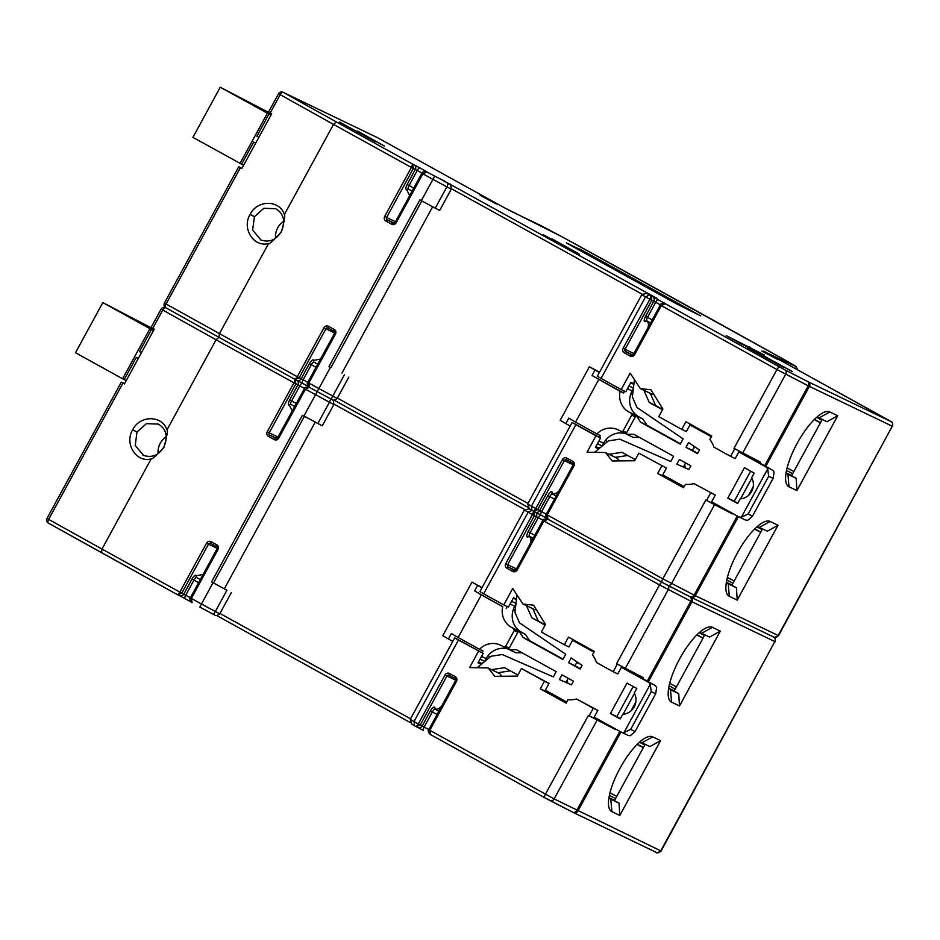 <?xml version="1.0" encoding="UTF-8"?>
<svg xmlns="http://www.w3.org/2000/svg" width="940" height="940" viewBox="0 0 940 940"><rect width="100%" height="100%" fill="white"/><g stroke="black" fill="none" stroke-linecap="round" stroke-linejoin="round"><path stroke-width="1.41" d="M595.76 446.864L599.003 448.662M632.62 394.8L630.822 393.801M718.301 505.791L711.498 502.031M669.456 478.789L662.653 475.029M741.366 517.212L767.675 468.954L768.685 476.298L748.111 514.015L741.366 517.212A6.933 6.568 115.7 0 1 738.053 516.448L711.615 501.831M684.155 486.65L662.77 474.829M635.323 459.648L622.022 452.305L608.991 454.279M738.37 516.601L744.774 519.691A6.933 6.568 -64.3 0 0 747.782 520.302L752.517 516.13L773.091 478.413L774.09 472.033A6.933 6.568 -64.3 0 0 771.658 469.636L760.002 463.185L760.554 462.186L733.999 448.345L776.957 369.549A3.466 1.105 -61.1 0 1 779.613 367L784.841 369.808A3.466 2.855 117.2 0 1 785.675 374.249L742.718 453.033M594.55 452.34L608.403 440.895L619.707 439.156L670.772 461.528L673.639 456.288L633.983 434.362L626.581 434.233L624.853 433.281L626.675 432.694L635.299 416.878L634.806 415.034L636.533 415.985L640.622 422.201L680.266 444.115L683.133 438.874L636.968 407.49L632.361 396.962L634.441 379.643M643.888 390.288L649.223 402.414L662.524 409.758M689.972 424.939L711.357 436.759M738.817 451.94L765.254 466.557A6.933 6.568 115.7 0 1 767.675 468.954M686.012 447.299L688.585 442.576L699.501 450.002L697.504 453.644L686.012 447.299L692.428 450.378L694.484 446.594M679.385 459.46L690.877 465.817L688.879 469.471L676.812 464.184L679.385 459.46M740.156 498.858L737.618 503.535L727.842 498.13L744.433 467.709L754.197 473.114L751.648 477.79A13.865 13.125 -64.3 0 1 740.156 498.858M529.255 508.775L527.681 503.969L535.741 508.564L533.638 511.301L531.958 510.361L531.429 506.19L575.879 424.657L595.984 435.784L587.03 452.211L605.231 452.539A0.693 0.658 115.7 0 1 605.712 452.763L612.175 460.964L634.712 460.753L638.859 453.151L666.448 468.073L662.312 475.675L657.695 473.466L683.556 487.754L685.425 484.335A27.718 26.261 -64.3 0 0 694.002 483.63L715.293 495.075L711.145 502.677L706.551 500.468L710.687 492.854M615.406 457.357L627.779 455.477M619.343 460.894L617.345 458.356A0.693 0.658 -64.3 0 0 617.122 458.18L605.501 452.598M669.562 478.578L683.909 487.108M718.407 505.579L732.354 513.898L705.799 500.057L662.841 578.84L694.131 595.114L737.266 516.001M740.567 498.835L751.847 478.143M796.932 490.586L837.728 415.75L829.82 411.955A42.617 13.642 118.9 0 0 821.137 413.87A42.617 13.642 118.9 0 0 797.096 443.445A42.617 13.642 118.9 0 0 785.582 478.178A42.617 13.642 118.9 0 0 789.013 486.779L796.932 490.586L796.157 478.284L791.562 475.746L822.265 419.428M737.218 600.096L778.014 525.26L770.107 521.465A42.617 13.642 118.9 0 0 761.435 523.38A42.617 13.642 118.9 0 0 737.395 552.955A42.617 13.642 118.9 0 0 725.88 587.688A42.617 13.642 118.9 0 0 729.311 596.289L737.218 600.096L736.443 587.794L731.849 585.256L762.552 528.938M747.934 347.894L783.349 367.258L747.312 347.495M740.567 343.57L726.209 335.627L764.432 355.003L740.567 343.57M543.943 235.118L579.369 254.493L543.332 234.73M339.963 122.353L375.377 141.717L339.34 121.953M756.183 351.713L792.408 371.594L756.148 351.783M578.934 253.871L551.862 238.807L578.934 253.871M357.365 130.989L384.437 146.053L357.2 131.283M480.234 195.426L496.414 203.98L480.234 195.426M761.788 351.078L777.968 359.644L761.788 351.078M579.71 249.041L700.711 315.887L676.6 303.914L567.419 243.554L579.616 249.206M764.655 465.758L808.236 385.823L776.957 369.549L661.337 305.641L665.203 303.761C661.419 303.573 659.786 303.996 660.315 305.042L660.397 305.077M660.397 304.901L655.721 302.316L647.519 317.356L645.58 316.322L653.782 301.282L651.784 300.318L651.067 295.924L649.387 294.995L645.533 296.899L601.083 378.421L621.199 389.548L630.152 373.121L640.199 388.396A0.693 0.658 115.7 0 0 640.457 388.631L652.078 394.213A0.693 0.658 -64.3 0 0 652.266 394.271L653.864 394.436M640.457 388.631A0.693 0.658 115.7 0 0 640.669 388.69L650.985 389.783L662.911 409.041L658.764 416.643L681.747 429.357L685.894 421.743L711.756 436.043L709.888 439.462A27.718 26.261 -64.3 0 1 713.907 447.135L730.591 456.358L734.739 448.756M601.083 378.421L597.346 376.212L641.785 294.69L646.556 293.339L656.931 298.333L649.387 294.995M621.199 389.548L625.805 391.757L630.94 382.322L633.948 383.767M632.596 395L630.752 393.989A19.411 18.377 115.7 0 1 632.115 390.911L633.36 388.62M680.466 443.762L647.025 425.28L642.948 419.064L638.918 416.831A19.411 18.377 115.7 0 1 630.752 393.989M624.301 391.04A19.411 18.377 -64.3 0 0 623.725 393.061L620.118 391.334A19.411 18.377 -64.3 0 0 628.907 412.026L631.21 413.295L631.692 415.151L623.067 430.966L621.258 431.542L624.853 433.281M633.783 385.095A3.466 3.278 -64.3 0 0 632.397 383.544L630.775 382.639M623.725 393.061L592.024 375.542L595.008 370.066L599.379 372.475M620.118 391.334L592.024 375.542M598.768 379.525L575.55 422.119L568.806 418.124L565.821 423.599L560.205 420.286L589.404 366.741L595.008 370.066M599.497 372.252L589.404 366.741M565.821 423.599L570.181 426.02M621.258 431.542L618.955 430.273A19.411 18.377 -64.3 0 0 618.073 429.827A19.411 18.377 -64.3 0 0 596.9 433.916L600.507 435.655A19.411 18.377 -64.3 0 0 599.144 437.194M597.57 447.416A3.466 3.278 -64.3 0 0 600.343 447.558M601.929 446.253A3.466 3.278 -64.3 0 0 602.105 445.971L603.598 443.234A19.411 18.377 115.7 0 1 605.583 440.237A19.411 18.377 115.7 0 1 625.5 433.634M639.529 437.429L632.996 437.312L626.581 434.233M623.067 430.966L626.675 432.694M575.55 422.119L596.9 433.916M631.21 413.295L634.806 415.034M642.948 419.064L636.533 415.985M635.299 416.878L631.692 415.151M647.025 425.28L640.622 422.201M640.669 388.69L652.266 394.271M662.712 409.405L655.638 405.493L650.304 393.366M655.638 405.493L649.223 402.414M690.16 424.575L711.557 436.407M739.005 451.576L760.002 463.185M727.842 498.13L734.258 501.208L750.649 471.152M737.806 503.17L734.258 501.208M241.98 168.307L238.725 166.756L240.37 167.72L166.063 303.996L297.275 376.74L295.184 379.466L218.961 337.331L219.42 333.688L268.558 243.554C253.483 247.631 241.545 228.044 250.146 214.402C257.137 199.703 279.721 199.621 284.374 214.543C285.396 214.919 284.432 220.677 281.471 231.816C273.716 240.311 269.416 244.224 268.558 243.554M317.838 423.529L329.447 402.238L333.876 404.529L322.267 425.82L303.89 416.032L330.434 367.352L329 366.565L419.886 199.868L421.32 200.655L432.929 179.364L422.871 173.806L426.971 172.032L428.476 172.76L419.922 167.919A3.466 1.105 118.9 0 0 417.254 170.481L413.318 168.483L412.601 164.101L336.391 121.953L333.524 124.409L278.534 93.753L268.582 112.001L271.707 113.787L241.85 168.542L240.37 167.72M419.922 167.919L412.601 164.101L411.379 167.449L333.524 124.409L284.374 214.543M814.51 419.322L820.491 422.683M820.397 422.847L814.252 419.593M817.06 417.56L821.842 420.204M817.424 417.548L821.924 420.039L817.424 417.548M787.097 467.932L793.865 471.516M754.808 528.844L760.777 532.193M760.695 532.357L754.55 529.103M727.395 577.442L734.152 581.026M757.346 527.082L762.129 529.714M757.711 527.058L762.223 529.549L757.722 527.058M275.538 238.137A17.331 16.415 115.7 0 1 277.688 227.868A17.331 16.415 115.7 0 1 283.598 221.429M261.097 240.135L252.625 230.124L254.423 216.694L263.87 208.28L275.702 208.727M329 366.565L330.434 367.352M341.948 373.11L432.647 206.765M330.939 367.599L421.813 200.925M605.583 440.237L607.405 441.73M598.651 448.956L595.455 447.428L600.59 437.993L595.984 435.784M657.695 473.466L661.842 465.852M690.818 597.182A3.466 3.278 115.7 0 1 691.969 601.776L659.527 584.927A3.466 1.105 -61.1 0 1 662.195 582.365L667.423 585.173A3.466 2.855 117.2 0 0 667.494 585.221A3.466 2.855 117.2 0 0 671.571 583.529L714.529 504.745M667.576 585.256L689.984 596.759A3.466 2.855 -62.8 0 0 690.066 596.794A3.466 2.855 -62.8 0 0 694.131 595.114L778.191 635.522L892.295 426.231L808.236 385.823A3.466 2.855 -62.8 0 0 807.413 381.382L784.841 369.808M690.148 596.841L690.759 597.147A3.466 3.278 115.7 0 0 695.295 595.69L738.394 516.624M662.195 582.365A3.466 1.105 -61.1 0 1 662.171 582.354L547.785 519.127C543.99 518.939 542.368 519.374 542.885 520.419L542.979 520.455M542.979 520.266L538.291 517.682L530.101 532.721L528.163 531.688L536.364 516.648L534.355 515.684L533.638 511.301L531.958 510.361L528.104 512.265L483.665 593.798L503.77 604.914L512.723 588.487L522.781 603.774A0.693 0.658 115.7 0 0 523.239 604.067L533.556 605.149L545.482 624.407L541.346 632.021L564.329 644.723L568.477 637.12L594.327 651.408L592.459 654.839A27.718 26.261 -64.3 0 1 596.477 662.5L613.162 671.724L617.322 664.122L616.57 663.711L659.527 584.927L543.908 521.007L548.008 519.244L547.233 514.92L662.841 578.84A3.466 1.105 -61.1 0 0 662.171 582.354L690.912 597.229L773.808 637.05A3.466 3.278 -64.3 0 0 778.191 635.522L778.52 635.663C774.595 637.555 773.033 638.025 773.808 637.05A3.466 3.278 -64.3 0 1 773.655 636.968M483.665 593.798L479.917 591.577L524.367 510.056L529.314 508.798L531.793 510.267M503.77 604.914L508.376 607.123L513.522 597.699L516.53 599.144M478.331 662.242L481.586 664.039M515.202 610.166L513.393 609.179M697.092 634.7L703.061 638.048M702.979 638.213L696.834 634.958M699.63 632.937L704.413 635.581M704.507 635.405L700.006 632.925L704.507 635.417M292.199 411.003L289.356 405.128C287.851 405.187 287.969 403.424 289.696 399.853L297.898 384.812L295.9 383.861L295.289 379.525L218.938 337.319L216.094 339.775L161.104 309.119L151.152 327.379L154.278 329.153L124.421 383.908L121.307 382.134L124.55 383.685M199.832 607.04L212.863 614.055A3.466 0.975 -61.7 0 0 215.331 611.529L219.76 613.808C215.295 617.11 215.518 615.042 212.863 614.055L199.832 607.04L213.004 582.73L211.571 581.931L213.509 582.965L304.384 416.291M190.409 597.911L190.326 597.875C188.752 598.898 191.243 602.611 192.089 602.763L191.349 598.463L215.331 611.529L226.939 590.238L213.004 582.73M101.52 552.685L48.351 523.098A3.466 3.466 0 0 1 47 518.41L48.645 519.374A3.466 1.563 119.1 0 0 48.351 523.098A3.466 1.563 119.1 0 0 48.386 523.11L177.766 594.844L101.544 552.697L101.99 549.066L179.846 592.106L177.766 594.844L181.784 593.14L190.409 597.722M335.474 334.111L334.452 333.524L307.744 382.498L309.542 387.409L308.767 383.085L335.474 334.111A3.466 3.278 -64.3 0 0 334.252 329.482L328.507 326.309A3.466 3.278 -64.3 0 0 323.983 327.766L297.275 376.74L299.214 377.774L295.184 379.466L293.962 382.815L216.094 339.775L166.956 429.921C162.303 414.998 139.719 415.069 132.728 429.768C124.127 443.41 136.053 462.997 151.14 458.92L101.99 549.066L48.645 519.374L122.952 383.085M430.579 734.61L544.754 797.719L430.579 734.61L429.803 730.298L554.142 798.906L661.102 851.029C657.178 852.933 655.603 853.391 656.39 852.427A3.466 3.278 -64.3 0 0 660.761 850.888L774.866 641.597L691.969 601.776L648.365 681.759M414.54 725.739L416.232 726.679L414.54 725.739L414 721.556L418.312 723.941L416.232 726.679L420.251 724.975L428.863 729.558M414.493 725.715L411.767 724.094L410.263 719.347L414 721.556L458.45 640.034L483.172 653.359L478.025 662.794L481.221 664.333M213.509 582.965L226.939 590.238M224.531 588.475L315.229 422.13M480.14 662.794A3.466 3.278 -64.3 0 0 482.925 662.923M484.5 661.619A3.466 3.278 -64.3 0 0 484.676 661.337L486.168 658.599A19.411 18.377 115.7 0 1 488.154 655.615L489.975 657.095M458.121 637.485L479.482 649.293A19.411 18.377 -64.3 0 1 500.644 645.192A19.411 18.377 -64.3 0 1 501.537 645.651L503.828 646.92L505.638 646.332L514.262 630.517L513.78 628.66L511.478 627.391A19.411 18.377 -64.3 0 1 502.7 606.7L481.339 594.903L458.121 637.485L451.388 633.501L448.404 638.977L452.763 641.386M479.482 649.293L483.089 651.02A19.411 18.377 -64.3 0 0 481.727 652.56M513.346 598.016L514.979 598.909A3.466 3.278 -64.3 0 1 516.365 600.472M515.167 610.377L513.334 609.355A19.411 18.377 115.7 0 1 514.697 606.277L515.942 603.997M563.037 659.128L529.608 640.645L525.519 634.43L521.5 632.209A19.411 18.377 115.7 0 1 513.334 609.355M502.7 606.7L474.606 590.908L477.591 585.432L481.95 587.853M506.883 606.406A19.411 18.377 -64.3 0 0 506.308 608.439M481.339 594.903L474.606 590.908M448.404 638.977L442.787 635.652L471.974 582.119L477.591 585.432M482.079 587.629L471.974 582.119M505.638 646.332L509.245 648.071L507.436 648.647L503.828 646.92M507.436 648.647L515.567 652.677L522.111 652.807M477.132 667.717L490.986 656.273L502.277 654.534L553.355 676.906L556.21 671.654L516.565 649.74L509.163 649.599M509.245 648.071L517.87 632.256L517.388 630.399L519.115 631.351L523.192 637.567L562.848 659.492L565.704 654.24L519.55 622.868L514.932 612.328L517.024 595.02M526.471 605.654L531.805 617.78L545.094 625.135M572.542 640.305L593.939 652.137M621.387 667.306L647.825 681.923A6.933 6.568 115.7 0 1 650.257 684.332L651.255 691.664L630.693 729.393L623.948 732.589L650.257 684.332M623.948 732.589A6.933 6.568 115.7 0 1 620.623 731.814L594.186 717.197M566.738 702.016L545.341 690.195M517.893 675.014L504.604 667.67L491.573 669.644M568.594 662.665L571.168 657.953L582.072 665.367L580.086 669.022L568.594 662.665L574.998 665.743L577.066 661.96M561.956 674.838L573.447 681.183L571.461 684.837L559.382 679.55L561.956 674.838M622.738 714.236L620.189 718.9L610.424 713.507L627.004 683.086L636.78 688.48L634.23 693.156A13.865 13.125 -64.3 0 1 622.738 714.236M478.566 651.15L469.612 667.576L487.801 667.905A0.693 0.658 115.7 0 1 488.295 668.14L499.916 673.733A0.693 0.658 -64.3 0 0 499.692 673.545L488.083 667.964M497.977 672.723L510.349 670.843M620.941 731.978L627.356 735.057A6.933 6.568 -64.3 0 0 630.352 735.668L635.099 731.508L655.662 693.779L656.661 687.41A6.933 6.568 -64.3 0 0 654.24 685.002L642.584 678.562L643.125 677.552L617.322 664.122M545.294 624.771L531.805 617.78M572.742 639.952L594.127 651.773M621.587 666.954L642.584 678.562M538.209 620.858L532.874 608.732M534.484 609.473A0.693 0.658 -64.3 0 0 534.848 609.649L536.446 609.813M529.608 640.645L523.192 637.567M525.519 634.43L519.115 631.351M513.78 628.66L517.388 630.399M517.87 632.256L514.262 630.517M523.239 604.067L534.848 609.649M564.329 644.723L568.935 646.932L572.942 639.588M621.798 666.554L617.768 673.933L613.162 671.724M600.989 720.957L614.936 729.264L589.133 715.834L593.728 718.043L597.875 710.44L576.572 699.008A27.718 26.261 -64.3 0 1 567.995 699.701L566.139 703.132L540.277 688.832L544.883 691.041L549.03 683.439L521.442 668.516L517.294 676.13L494.746 676.33L488.295 668.129M623.15 714.2L634.43 693.52M679.502 705.952L720.298 631.128L712.391 627.321A42.617 13.642 118.9 0 0 703.719 629.236A42.617 13.642 118.9 0 0 679.679 658.823A42.617 13.642 118.9 0 0 668.164 693.544A42.617 13.642 118.9 0 0 671.595 702.157L679.502 705.952L678.727 693.65L674.133 691.111L704.836 634.794M619.801 815.462L660.597 740.638L652.689 736.831A42.617 13.642 118.9 0 0 644.006 738.746A42.617 13.642 118.9 0 0 619.965 768.332A42.617 13.642 118.9 0 0 608.45 803.054A42.617 13.642 118.9 0 0 611.881 811.667L619.801 815.462L619.025 803.159L614.431 800.621L645.134 744.304M218.938 337.319L165.781 307.721A3.466 1.563 119.1 0 0 165.804 307.744A3.466 3.466 0 0 1 164.418 303.044L166.063 303.996A3.466 1.563 119.1 0 0 165.781 307.721L218.914 337.307M295.289 379.525L296.84 380.265A3.466 3.278 -64.3 0 0 301.211 378.738L309.413 363.698C311.539 360.243 312.997 359.127 313.772 360.361L320.517 359.08M309.542 387.409L330.269 398.678A3.466 0.975 -61.7 0 1 329.447 402.238L305.453 389.172L309.319 387.292C305.535 387.104 303.902 387.538 304.431 388.584L304.513 388.62M332.313 399.759L330.269 398.678A3.466 0.975 -61.7 0 0 332.76 396.151L344.369 374.86M527.692 507.165L334.288 400.24L527.704 507.177M531.923 510.349L529.232 508.763M533.662 511.313L537.668 509.598L539.678 510.561L547.879 495.533C550.018 492.066 551.463 490.95 552.226 492.184A1.727 1.563 165.1 0 0 551.98 493.43L552.485 494.017A3.466 1.105 118.9 0 0 549.806 496.567L541.616 511.595L546.293 514.18M662.171 582.354L547.961 519.209C547.127 519.068 544.636 515.332 546.211 514.333L547.233 514.92L573.929 465.946A3.466 3.278 -64.3 0 0 572.719 461.317L566.973 458.144A3.466 3.278 -64.3 0 0 562.437 459.589L535.741 508.564L537.668 509.598L564.376 460.623L562.437 459.589M573.929 465.946L572.907 465.359L546.211 514.333L548.008 519.244M545.647 518.716A3.466 1.105 -61.1 0 1 546.704 518.304L540.958 515.12A3.466 1.105 118.9 0 0 538.291 517.682L536.364 516.648A3.466 3.278 -64.3 0 0 535.212 512.053M535.412 512.147L540.923 515.108A3.466 1.105 118.9 0 0 540.958 515.12M533.638 511.301L532.416 514.65L524.367 510.056M303.89 416.032L302.457 415.233L211.571 581.931M166.956 429.921C167.966 430.285 167.003 436.043 164.054 447.193C156.299 455.677 151.986 459.589 151.14 458.92M203.087 574.457L196.343 575.738C195.567 574.505 194.122 575.609 191.995 579.063L183.793 594.104A3.466 3.278 -64.3 0 1 179.422 595.643L177.895 594.903M143.679 455.501L135.207 445.501L136.993 432.059L146.44 423.646L158.272 424.105M158.108 453.503A17.331 16.415 115.7 0 1 160.258 443.234A17.331 16.415 115.7 0 1 166.168 436.806M296.946 380.312L302.457 383.273M307.192 386.892A3.466 1.105 -61.1 0 1 308.238 386.469A3.466 1.105 -61.1 0 1 308.226 386.457L302.492 383.297A3.466 1.105 118.9 0 0 299.837 385.846L297.898 384.812A3.466 3.278 -64.3 0 0 296.746 380.218M575.879 424.657L572.131 422.448L527.681 503.969M600.59 437.993L572.131 422.448M443.01 180.398L426.748 171.926C422.953 171.738 421.332 172.173 421.849 173.219L421.943 173.254M434.68 176.297L432.929 179.364L446.864 186.872A3.466 0.975 -61.7 0 0 447.698 183.312M442.893 180.327L656.931 298.333M444.973 181.549L444.338 180.797M779.613 367L652.572 296.652L651.067 295.924L649.846 299.284L641.785 294.69M435.255 208.163L439.685 210.442L451.294 189.151L446.864 186.872L435.255 208.163L421.32 200.655M409.629 195.638L406.785 189.751C405.281 189.809 405.399 188.059 407.126 184.487L415.327 169.447A3.466 3.278 -64.3 0 0 414.105 164.817M837.728 415.75L827 421.707L819.093 417.901A32.23 10.316 118.9 0 0 816.237 417.689M786.216 471.998A32.23 10.316 118.9 0 0 788.073 474.395A32.23 10.316 118.9 0 0 788.249 474.477L796.157 478.284M791.703 475.476L786.745 473.09M726.514 581.508A32.23 10.316 118.9 0 0 728.371 583.904A32.23 10.316 118.9 0 0 728.535 583.987L736.443 587.794M732.002 584.986L727.031 582.6M770.107 521.465L759.391 527.411L767.298 531.218L778.014 525.26M759.391 527.411A32.23 10.316 118.9 0 0 756.536 527.199M720.298 631.128L709.582 637.073L701.675 633.266A32.23 10.316 118.9 0 0 698.82 633.055M600.871 721.156L594.08 717.396M552.027 694.155L545.235 690.395M552.144 693.955L566.491 702.486M540.277 688.832L544.424 681.23L521.442 668.516M597.1 720.111L554.142 798.906A3.466 2.855 117.2 0 1 550.076 800.586A3.466 2.855 117.2 0 1 549.994 800.551L544.765 797.731A3.466 1.105 -61.1 0 1 544.754 797.719A3.466 1.105 -61.1 0 1 545.423 794.206L588.381 715.422L589.121 715.834L593.269 708.231L576.572 699.008M438.757 711.416L434.562 708.795A1.727 1.563 165.1 0 1 434.797 707.562C434.045 706.328 432.6 707.432 430.45 710.899L422.248 725.939A3.466 3.278 -64.3 0 1 417.877 727.466L416.349 726.738M458.45 640.034L454.713 637.814L410.263 719.347M483.172 653.359L454.713 637.814M488.154 655.615A19.411 18.377 115.7 0 1 508.082 649M501.913 676.26L499.916 673.733M544.424 681.23L549.03 683.439M593.269 708.231L597.875 710.44M580.274 668.657L574.998 665.743M565.915 682.405L568.171 678.269M674.274 690.853L669.315 688.468M668.786 687.363A32.23 10.316 118.9 0 0 670.655 689.76A32.23 10.316 118.9 0 0 670.819 689.854L678.727 693.65M660.597 740.638L649.869 746.583L641.961 742.776A32.23 10.316 118.9 0 0 639.106 742.565M609.085 796.873A32.23 10.316 118.9 0 0 610.941 799.27A32.23 10.316 118.9 0 0 611.118 799.364L619.025 803.159M614.572 800.363L609.614 797.978M610.424 713.507L616.828 716.586L633.219 686.517M620.388 718.548L616.828 716.586M138.274 358.516L136.288 357.412L124.209 379.56L122.611 378.785L149.942 328.659L151.54 329.423L139.472 351.572L141.458 352.676M126.195 380.653L124.209 379.56M136.288 357.412L138.333 358.399M154.16 329.364L102.824 302.61L75.494 352.735L122.611 378.785M102.824 302.61L149.942 328.659M151.54 329.423L153.525 330.528M609.966 792.808L616.734 796.391M669.68 683.298L676.436 686.882M637.379 744.21L643.36 747.559M643.266 747.723L637.12 744.468M639.928 742.447L644.711 745.091M644.793 744.915L640.293 742.436L644.793 744.927M617.345 458.356L605.712 452.763M666.448 468.073L638.859 453.151M694.002 483.63L715.293 495.075M255.692 143.138L253.706 142.046L241.627 164.195L192.912 137.369L220.242 87.244L268.969 114.057L256.89 136.206L258.876 137.299M253.706 142.046L255.762 143.033M267.36 113.294L240.029 163.419M243.625 165.287L241.627 164.195M271.589 113.998L220.242 87.244M268.969 114.057L270.955 115.162M739.216 451.188L735.198 458.567L730.591 456.358M681.747 429.357L686.353 431.566L690.36 424.222M697.703 453.291L692.428 450.378M683.345 467.039L685.601 462.903M753.974 350.009L739.686 343.077M695.624 313.055L677.599 304.396L566.385 242.861L586.454 252.696L695.624 313.055M585.761 252.672L604.538 263.071L585.608 252.942M606.277 264.011L626.428 275.044L606.277 264.011M635.793 280.226L621.634 272.858L635.793 280.226M655.11 291.012L640.704 283.398L655.11 291.012M666.307 297.216L651.761 289.508L666.166 297.475M679.808 304.56L689.349 309.836L679.761 304.642M606.629 264.669L596.641 259.381L606.629 264.669M609.614 266.326L604.796 263.893L609.614 266.326M621.164 272.741L611.693 267.7L621.164 272.741M625.934 275.35L620.964 272.788L625.934 275.35M638.107 282.118L630.693 278.017L638.107 282.118M639.376 282.776L646.097 286.524L639.317 282.881M650.01 288.651L645.216 286.23L650.01 288.651M654.475 291.165L649.634 288.639M654.487 291.13L649.681 288.592M596.383 258.876L598.404 259.71M595.267 258.265L594.162 257.666M596.442 258.77L595.314 258.183M587.958 254.235L594.209 257.584M598.451 259.699L588.005 254.153M639.611 283.034L642.901 284.961M644.323 285.619L639.623 283.011M644.335 285.584L642.96 284.855M748.111 514.015L752.517 516.13M748.44 495.498L753.281 486.626M796.415 369.197A3.466 3.278 -64.3 0 0 794.77 365.895L767.393 353.146L891.073 421.602L808.177 381.769A3.466 3.278 115.7 0 1 809.399 386.399L765.783 466.393M808.177 381.769L807.413 381.382M336.391 121.953L283.234 92.367A3.466 1.563 119.1 0 0 280.179 94.717L270.226 112.965M562.496 237.045A3.466 0.599 -61.2 0 1 562.508 237.056L786.134 360.678A3.466 1.598 -60.9 0 1 786.134 360.678A883.635 15.322 -151.4 0 0 677.293 300.295A883.635 15.322 -151.4 0 0 562.496 237.045L503.076 207.023A3.466 1.105 -61.1 0 1 503.088 207.035L377.387 137.604L283.234 92.367A3.466 3.278 115.7 0 0 283.069 92.285L377.222 137.522A3.466 3.278 -64.3 0 0 377.058 137.452M797.567 369.831L796.157 366.518L786.134 360.678L794.77 365.895M778.52 635.663L892.295 426.231A3.466 3.278 -64.3 0 0 891.073 421.602M767.428 353.17A3.466 1.105 118.9 0 0 767.404 353.158A3.466 1.105 118.9 0 0 767.393 353.146L889.228 420.509C891.625 422.307 892.906 420.791 892.636 426.372M661.337 305.641L660.315 305.042L633.607 354.028L634.629 354.615L661.337 305.641M633.701 354.063L631.516 354.827A1.727 1.645 -64.3 0 0 633.689 354.075M650.562 322.925L646.849 320.869A3.466 1.105 118.9 0 1 647.519 317.356L652.195 319.941M658.376 299.754A3.466 1.105 118.9 0 0 655.721 302.316L653.782 301.282A3.466 3.278 -64.3 0 0 652.572 296.652M632.538 354.897L625.688 351.607A1.727 1.645 -64.3 0 1 625.077 349.292L623.138 348.258L649.846 299.284L651.784 300.318L625.077 349.292L633.889 353.522M645.58 316.322A5.194 1.668 118.9 0 0 645.24 321.586A15.592 4.994 -61.1 0 1 648.095 327.461M623.138 348.258A3.466 3.278 -64.3 0 0 624.36 352.888L630.106 356.06A3.466 3.278 -64.3 0 0 634.629 354.615M627.485 388.678L632.115 390.911M638.918 416.831L628.907 412.026M633.431 388.079L628.977 385.94M630.716 382.733L632.397 383.544M597.464 443.739L602.105 445.971M603.598 443.234L598.956 441.001M765.254 466.557L771.658 469.636M773.091 478.413L768.685 476.298M786.533 470.364L792.643 473.748M726.832 579.874L732.942 583.258M254.423 216.694L250.146 214.402M384.683 216.423L386.622 217.457A1.727 1.645 -64.3 0 0 387.221 219.772L392.967 222.956A1.727 1.645 -64.3 0 0 395.223 222.239L421.849 173.219L422.871 173.806L396.175 222.78A3.466 3.278 -64.3 0 1 391.639 224.237L385.894 221.053A3.466 3.278 -64.3 0 1 384.683 216.423L411.379 167.449L413.318 168.483L386.622 217.457L395.423 221.687M337.19 398.443C332.725 401.744 332.948 399.676 330.293 398.689L309.495 387.386C308.661 387.245 306.17 383.497 307.744 382.498L337.19 398.443L348.799 377.152M337.389 398.078L527.975 503.44M642.138 294.185L451.47 188.775M647.237 681.136L690.818 601.189A3.466 2.855 -62.8 0 0 690.019 596.771M667.459 585.197A3.466 2.855 117.2 0 1 668.246 589.615L625.3 668.399M543.908 521.007L542.885 520.419L516.189 569.393L517.212 569.981L543.908 521.007M516.272 569.428L514.086 570.192A1.727 1.645 -64.3 0 0 516.26 569.44M533.144 538.291L529.42 536.235A3.466 1.105 118.9 0 1 530.101 532.721L534.778 535.307M515.12 570.274L508.258 566.973A1.727 1.645 -64.3 0 1 507.659 564.658L505.72 563.624L532.416 514.65L534.355 515.684L507.659 564.658L516.46 568.888M528.163 531.688A5.194 1.668 118.9 0 0 527.822 536.952A15.592 4.994 -61.1 0 1 530.665 542.838M505.72 563.624A3.466 3.278 -64.3 0 0 506.93 568.254L512.676 571.438A3.466 3.278 -64.3 0 0 517.212 569.981M669.116 685.742L675.226 689.114M190.785 601.823L185.074 598.663L190.797 601.823A3.466 1.105 -61.1 0 1 190.797 601.823A3.466 1.105 -61.1 0 1 190.55 601.353M179.517 595.69L185.039 598.639A3.466 1.105 118.9 0 0 185.074 598.663L179.422 595.643A3.466 3.278 -64.3 0 1 179.258 595.561M572.719 812.207L573.33 812.513A3.466 3.278 115.7 0 0 573.494 812.595L572.636 812.172A3.466 2.855 -62.8 0 0 576.714 810.48L619.836 731.379M550.159 800.633L572.566 812.125A3.466 2.855 -62.8 0 0 572.636 812.172L544.754 797.719M417.983 727.513L423.494 730.474M411.885 724.176L414.376 725.645M410.275 722.543L216.858 615.618L410.275 722.543M218.045 549.489L217.023 548.901L190.326 597.875L191.349 598.463L218.045 549.489A3.466 3.278 -64.3 0 0 216.834 544.859L211.089 541.675A3.466 3.278 -64.3 0 0 206.553 543.132L179.846 592.106L181.784 593.14L208.492 544.166L206.553 543.132M198.599 582.683L193.922 580.097L185.732 595.138A3.466 1.105 118.9 0 0 185.051 598.651M165.792 307.732A3.466 1.563 119.1 0 0 162.749 310.082L152.797 328.33M161.104 309.119A3.466 3.466 0 0 1 165.651 307.662A3.466 3.278 115.7 0 1 165.757 307.721M656.226 852.345A3.466 3.278 -64.3 0 0 656.39 852.427L573.494 812.595A3.466 3.278 115.7 0 0 577.865 811.056L620.976 731.99M428.863 729.734L429.803 730.298L456.511 681.312A3.466 3.278 -64.3 0 0 455.289 676.683L449.543 673.51A3.466 3.278 -64.3 0 0 445.02 674.967L418.312 723.941L420.251 724.975L446.947 676.001L445.02 674.967M437.065 714.518L432.388 711.933L424.187 726.973A3.466 1.105 118.9 0 0 423.517 730.486A3.466 1.105 118.9 0 0 423.529 730.498L417.877 727.466A3.466 3.278 -64.3 0 1 417.724 727.384M219.96 613.444L410.557 718.806M524.708 509.551L334.053 404.141M480.035 659.105L484.676 661.337M486.168 658.599L481.527 656.367M513.299 598.098L514.979 598.909M516.001 603.457L511.548 601.306M510.056 604.044L514.697 606.277M521.5 632.209L511.478 627.391M630.693 729.393L635.099 731.508M655.662 693.779L651.255 691.664M647.825 681.923L654.24 685.002M631.022 710.863L635.851 702.004M661.102 851.029L774.866 641.597A3.466 3.278 -64.3 0 0 773.714 637.003M562.508 237.056L541.793 226.035A3.466 3.278 -64.3 0 0 541.628 225.964M541.945 226.117A3.466 3.278 -64.3 0 0 541.793 226.035L510.667 211.077A3.466 3.278 115.7 0 1 510.82 211.159M510.549 211.03A3.466 3.278 115.7 0 1 510.667 211.077L503.088 207.035A3.466 1.105 -61.1 0 1 503.112 207.047M267.254 431.801L269.192 432.835L295.9 383.861L293.962 382.815L267.254 431.801A3.466 3.278 -64.3 0 0 268.476 436.43L274.221 439.603A3.466 3.278 -64.3 0 0 278.745 438.146L305.453 389.172L304.431 388.584L277.723 437.558L278.745 438.146M296.688 380.183A3.466 3.278 -64.3 0 0 296.84 380.265L302.48 383.285A3.466 1.105 118.9 0 0 302.492 383.297A3.466 1.105 118.9 0 1 303.15 379.772L307.827 382.357M334.64 332.995L325.91 328.8L299.214 377.774L303.15 379.772L311.352 364.732L309.413 363.698M328.507 326.309L328.166 328.06A1.727 1.645 -64.3 0 0 325.91 328.8L323.983 327.766M316.028 367.317L311.352 364.732A3.466 1.105 118.9 0 1 314.031 362.182L317.72 364.215M333.912 331.244L328.166 328.06L333.912 331.232L334.534 333.559A1.727 1.645 -64.3 0 0 333.923 331.244L334.252 329.482M573.106 464.818L564.376 460.623A1.727 1.645 -64.3 0 1 566.562 459.86L566.632 459.895A1.727 1.645 -64.3 0 0 566.562 459.86M558.971 490.915A15.592 4.994 -61.1 0 1 552.215 492.184M539.678 510.561L541.616 511.595A3.466 1.105 118.9 0 0 540.935 515.108L535.307 512.1A3.466 3.278 -64.3 0 0 539.678 510.561M554.482 499.152L547.879 495.533M572.366 463.068L566.644 459.907L572.378 463.068L572.989 465.394A1.727 1.645 -64.3 0 0 572.389 463.079L572.719 461.317M216.834 544.859L217.105 548.937A1.727 1.645 -64.3 0 0 216.505 546.622L210.76 543.438A1.727 1.645 -64.3 0 0 208.492 544.166L217.222 548.361M196.343 575.726A1.727 1.563 165.1 0 0 196.096 576.972L196.601 577.548A3.466 1.105 118.9 0 0 193.922 580.097L191.995 579.063M211.089 541.675L210.678 543.402M136.993 432.059L132.728 429.768M276.654 438.44L269.804 435.149A1.727 1.645 -64.3 0 1 269.192 432.835L277.993 437.065M304.513 388.443L299.837 385.846L291.635 400.887L296.312 403.471M289.696 399.853L291.635 400.887A3.466 1.105 118.9 0 0 290.965 404.4L290.19 404.294A1.727 1.539 -110.5 0 0 289.356 405.128M277.817 437.594L275.62 438.369A1.727 1.645 -64.3 0 0 277.805 437.617M274.221 439.603L275.549 438.322A1.727 1.645 -64.3 0 0 275.62 438.369M268.476 436.43L269.804 435.149L275.702 438.393M535.142 512.018A3.466 3.278 -64.3 0 0 535.307 512.1L533.767 511.36M566.973 458.144L566.644 459.907M314.031 362.182L313.525 361.595A1.727 1.563 165.1 0 1 313.76 360.349M377.387 137.604A3.466 3.278 -64.3 0 0 377.21 137.522L503.088 207.035M421.943 173.066L417.254 170.481L409.065 185.521L413.741 188.106M424.61 171.515A3.466 1.105 -61.1 0 1 425.667 171.104M663.076 303.35A3.466 1.105 -61.1 0 1 664.122 302.927M393.049 222.992L395.153 222.192L396.175 222.78M407.126 184.487L409.065 185.521A3.466 1.105 118.9 0 0 408.383 189.034L407.608 188.917A1.727 1.539 -110.5 0 0 406.773 189.751M394.083 223.074L387.221 219.772L385.894 221.053M391.639 224.237L393.12 223.027M787.92 474.301L789.013 486.779M829.82 411.955L819.093 417.901M728.206 583.811L729.311 596.289M456.511 681.312L455.571 680.76A1.727 1.645 -64.3 0 0 454.96 678.445L449.214 675.273A1.727 1.645 -64.3 0 0 446.947 676.001L455.677 680.196M435.067 709.383A3.466 1.105 118.9 0 0 432.388 711.933L430.45 710.899M441.553 706.281A15.592 4.994 -61.1 0 1 434.797 707.55M449.543 673.51L449.144 675.226M449.214 675.261L454.96 678.445L455.289 676.683M578.053 662.641A17.331 16.415 -64.3 0 0 576.161 663.605M567.361 679.749A17.331 16.415 -64.3 0 0 567.842 683.251M670.49 689.666L671.595 702.157M712.391 627.321L701.675 633.266M610.789 799.176L611.881 811.667M652.689 736.831L641.961 742.776M609.402 795.252L615.512 798.624M512.676 571.438L514.004 570.157L508.258 566.973L506.93 568.254M529.42 536.235L528.644 536.117A1.727 1.539 -110.5 0 0 527.822 536.952M695.482 447.264A17.331 16.415 -64.3 0 0 693.591 448.239M684.79 464.384A17.331 16.415 -64.3 0 0 685.272 467.885M630.106 356.06L631.433 354.779L625.688 351.607L624.36 352.888M646.849 320.869L646.074 320.752A1.727 1.539 -110.5 0 0 645.24 321.586M749.215 347.659L749.638 346.884M763.738 351.078L767.404 353.158M595.889 446.618L597.722 447.499M275.479 208.621C285.666 214.402 284.632 224.155 281.26 231.675C276.078 240.147 269.122 242.861 260.38 239.806M47 518.41L121.307 382.134M454.96 678.445L455.489 680.725L428.781 729.698C427.207 730.721 429.697 734.434 430.544 734.587M478.472 661.995L480.305 662.876M523.039 604.009L534.649 609.59M775.206 641.738L775.136 638.295L774.019 637.155M219.76 613.808L231.381 592.517M216.494 546.61L210.748 543.438M196.601 577.548L200.291 579.592M142.951 455.183C151.692 458.227 158.66 455.512 163.842 447.041C167.203 439.521 168.237 429.768 158.049 423.987M308.226 386.457L302.48 383.285M294.678 406.456L290.965 404.4M333.876 404.529C333.43 400.24 332.866 398.607 332.173 399.618M546.681 518.293L540.935 515.108M556.174 496.05L552.485 494.017M164.418 303.044L238.725 166.756M283.069 92.285A3.466 3.466 0 0 0 278.534 93.753M428.346 172.69L426.784 171.938M451.294 189.151C450.859 184.875 450.284 183.241 449.602 184.252L439.791 178.624M666.812 304.525L665.25 303.773M412.108 191.09L408.383 189.034"/></g></svg>
